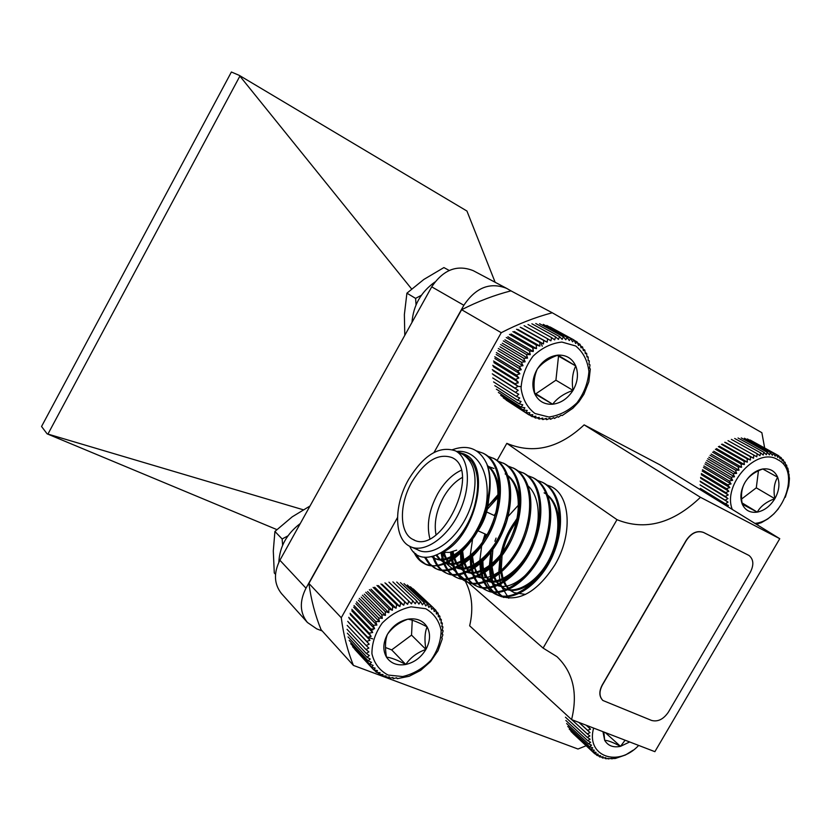 <?xml version="1.0" encoding="UTF-8"?>
<svg xmlns="http://www.w3.org/2000/svg" width="831" height="831" viewBox="0 0 831 831"><rect width="100%" height="100%" fill="white"/><g stroke="black" fill="none" stroke-linecap="round" stroke-linejoin="round"><path stroke-width="1.25" d="M367.749 637.304L372.714 638.852M371.062 629.337L373.067 629.815M425.669 608.707L411.096 606.827C400.313 609.123 390.663 614.566 382.146 623.146C375.28 632.993 371.873 643.204 371.924 653.779C374.282 663.512 379.674 670.607 388.087 675.052L402.64 676.548C413.225 674.086 422.647 668.654 430.894 660.261C437.594 650.694 441.012 640.711 441.147 630.324C439.059 620.622 433.896 613.423 425.669 608.707M407.917 619.178C399.223 621.079 392.388 626.138 387.423 634.354C383.008 642.768 382.686 650.351 386.457 657.113C390.767 663.439 397.208 665.891 405.767 664.468C414.337 662.484 421.057 657.466 425.919 649.416C430.313 641.179 430.697 633.658 427.092 626.875C422.948 620.456 416.56 617.89 407.917 619.178C399.244 622.253 392.419 627.312 387.423 634.354C385.21 639.953 384.888 647.536 386.457 657.113C391.058 657.601 397.488 660.063 405.767 664.468C410.514 657.518 417.235 652.501 425.919 649.416C424.35 640.088 424.734 632.568 427.092 626.875C418.803 622.429 412.415 619.864 407.917 619.178M385.47 647.494L391.681 649.894L411.532 635.123L412.259 620.217M391.681 649.894L405.767 664.468M411.532 635.123L425.919 649.416M372.672 632.516L370.948 629.119L374.594 628.745L373.15 625.213L376.859 625.099L375.705 621.463L379.445 621.63L378.593 617.921L382.322 618.389L381.772 614.639L385.47 615.387L385.2 611.626L388.835 612.676L388.846 608.936L392.388 610.276L392.668 606.599L396.086 608.23L396.616 604.636L399.888 606.547L400.656 603.067L403.752 605.248L404.728 601.904L407.626 604.345L408.8 601.177L411.47 603.846L412.82 600.875L415.251 603.763L416.736 601L418.917 604.085L420.517 601.561L422.428 604.823L424.122 602.548L425.752 605.944L427.498 603.94L428.848 607.451L430.614 605.716L431.684 609.32L433.45 607.866L434.218 611.533L435.953 610.37L436.452 614.057L438.124 613.185L438.342 616.872L439.921 616.28L439.869 619.936L441.334 619.635L441.022 623.229L442.352 623.198L441.801 626.709L442.954 626.927L442.175 630.324L443.141 630.802L442.165 634.063L442.923 634.77L441.76 637.855L442.289 638.779L438.03 650.694L430.583 661.569L420.663 670.368L409.184 676.268L397.218 678.678L396.667 677.774L393.323 678.657L393.011 677.545L389.552 678.21L389.49 676.922L385.927 677.338L386.135 675.904L382.499 676.07L382.987 674.502L379.31 674.398L380.089 672.726L376.401 672.341L377.461 670.596L373.784 669.921L375.134 668.134L371.509 667.168L373.14 665.361L369.598 664.114L371.509 662.328L368.071 660.78L370.252 659.035L366.949 657.207L369.38 655.545L366.242 653.446L368.912 651.878L365.962 649.52L368.85 648.097L366.107 645.479L369.203 644.222L366.689 641.376L369.972 640.296L367.707 637.242L371.125 636.39L369.13 633.149L372.672 632.516L351.804 610.868M374.594 628.745L353.663 607.181M370.948 629.119L351.856 609.352M354.006 605.529L373.15 625.213M376.859 625.099L355.865 603.628M375.705 621.463L356.499 601.873M369.13 633.149L350.08 613.288M371.125 636.39L350.298 614.639M367.707 637.242L348.708 617.308M369.972 640.296L349.186 618.472M366.689 641.376L347.732 621.349M369.203 644.222L348.459 622.305M366.107 645.479L347.181 625.379M365.962 649.52L347.046 629.337M366.242 653.446L347.337 633.191M366.949 657.207L348.054 636.899M368.071 660.78L349.176 640.41M369.598 664.114L350.692 643.693M371.509 667.168L352.593 646.715M373.784 669.921L354.837 649.427M376.401 672.341L374.241 670.004M379.31 674.398L377.523 672.466M382.499 676.07L381.003 674.45M385.927 677.338L384.66 675.977M389.552 678.21L388.472 677.047M393.323 678.657L392.398 677.67M397.218 678.678L396.429 677.836M442.923 634.77L442.175 634.043M443.141 630.802L442.269 629.96M442.954 626.927L441.926 625.951M442.352 623.198L441.136 622.045M441.334 619.635L439.9 618.274M439.921 616.28L438.217 614.68M438.124 613.185L436.078 611.263M435.953 610.37L433.491 608.053M433.45 607.866L413.204 588.888M430.614 605.716L410.41 586.759M427.498 603.94L407.335 584.993M424.122 602.548L404.001 583.601M420.517 601.561L400.459 582.614M416.736 601L396.74 582.043M412.82 600.875L392.886 581.887M408.8 601.177L388.929 582.157M407.626 604.345L385.958 583.497M404.728 601.904L384.94 582.853M403.752 605.248L382.156 584.359M400.656 603.067L380.93 583.964M399.888 606.547L378.375 585.606M396.616 604.636L376.973 585.481M396.086 608.23L374.656 587.226M392.668 606.599L373.098 587.382M392.388 610.276L371.031 589.21M388.846 608.936L369.348 589.657M388.835 612.676L367.562 591.537M385.2 611.626L365.775 592.274M385.47 615.387L364.269 594.165M381.772 614.639L362.42 595.204M382.322 618.389L361.205 597.084M378.593 617.921L359.314 598.413M379.445 621.63L358.39 600.252M754.912 523.385C782.844 521.068 801.261 471.167 778.003 459.813C757.373 446.133 722.139 484.244 732.277 509.434M762.775 468.985C755.576 470.398 749.635 474.906 744.95 482.499C740.67 490.321 739.777 497.54 742.27 504.178C745.22 510.421 750.227 513.08 757.28 512.125C764.385 510.629 770.233 506.152 774.845 498.693C779.083 491.028 780.018 483.871 777.66 477.223C774.835 470.897 769.87 468.154 762.775 468.985C754.392 471.987 748.451 476.495 744.95 482.499C741.574 488.223 740.681 495.442 742.27 504.178L757.28 512.125C760.604 506.183 766.452 501.706 774.845 498.693C773.245 490.176 774.18 483.019 777.66 477.223L762.775 468.985M741.605 499.005L756.293 487.828L758.454 470.782M742.062 502.911L757.28 512.125M756.293 487.828L774.845 498.693M727.281 506.349L728.455 505.487L725.39 503.815L728.049 502.111L725.141 500.189L727.977 498.59L725.234 496.429L728.247 494.975L725.702 492.586L728.849 491.298L726.512 488.69L729.795 487.589L727.665 484.805L731.051 483.912L729.161 480.962L732.63 480.297L730.968 477.202L734.49 476.786L733.077 473.587L736.63 473.421L735.456 470.128L739.008 470.232L738.084 466.887L741.605 467.271L740.92 463.906L744.389 464.56L743.942 461.195L747.339 462.129L747.111 458.795L750.414 460.01L750.393 456.749L753.572 458.224L753.759 455.056L756.781 456.801L757.155 453.747L760.012 455.731L760.542 452.822L763.232 455.056L763.897 452.313L766.379 454.754L767.179 452.209L769.444 454.848L770.337 452.511L772.383 455.326L773.36 453.217L775.167 456.188L776.185 454.328L777.764 457.414L778.813 455.804L780.153 458.992L781.192 457.652L782.293 460.914L783.311 459.834L784.173 463.137L785.139 462.337L785.762 465.651L786.666 465.121L787.061 468.424L787.871 468.165L789.45 478.469L788.785 485.958L785.285 497.302M778.387 508.801L773.806 513.922L767.792 518.939L761.31 522.689L756.262 524.216M734.49 476.786L706.786 460.509M730.968 477.202L705.664 462.285M707.721 458.733L733.077 473.587M736.63 473.421L708.864 457.216M735.456 470.128L710.048 455.357M732.63 480.297L704.979 463.947M729.161 480.962L703.909 465.962M731.051 483.912L703.452 467.479M727.665 484.805L702.455 469.733M729.795 487.589L702.237 471.084M726.512 488.69L701.333 473.545M728.849 491.298L701.333 474.709M725.702 492.586L700.564 477.368M728.247 494.975L700.762 478.313M725.234 496.429L700.128 481.139M727.977 498.59L700.523 481.866M725.141 500.189L700.055 484.837M728.049 502.111L700.616 485.314M725.39 503.815L700.336 488.399M757.997 524.029L757.384 523.655M789.263 474.875L788.723 474.574M788.733 471.426L788.037 471.032M787.871 468.165L786.978 467.666M786.666 465.121L785.555 464.508M785.139 462.337L783.768 461.579M783.311 459.834L781.618 458.909M781.192 457.652L779.104 456.499M778.813 455.804L776.216 454.38M776.185 454.328L750.175 440.035M773.36 453.217L747.36 438.945M770.337 452.511L744.379 438.228M767.179 452.209L741.252 437.916M763.897 452.313L738.021 437.999M760.542 452.822L734.708 438.488M757.155 453.747L731.363 439.37M753.759 455.056L728.018 440.638M753.572 458.224L725.473 442.414M750.393 456.749L724.705 442.279M750.414 460.01L722.368 444.149M747.111 458.795L721.485 444.284M747.339 462.129L719.355 446.205M743.942 461.195L718.368 446.621M744.389 464.56L716.467 448.574M740.92 463.906L715.398 449.27M741.605 467.271L713.736 451.223M738.084 466.887L712.614 452.189M739.008 470.232L711.191 454.11M516.425 383.133L518.118 383.029M542.269 346.184L541.428 344.294M517.962 386.342L521.037 386.664M533.367 350.453L532.775 348.231M575.686 345.976L561.891 342.071C551.42 343.193 541.802 347.898 533.045 356.177C525.763 366.024 521.775 376.723 521.058 388.264C522.616 399.181 527.259 407.606 534.987 413.516L548.803 416.996C559.107 415.656 568.497 410.93 576.974 402.817C584.068 393.25 588.047 382.811 588.919 371.499C587.621 360.664 583.206 352.157 575.686 345.976M557.965 355.117C549.52 356.094 542.622 360.737 537.293 369.057C532.453 377.669 531.601 385.896 534.728 393.749C538.395 401.196 544.367 404.687 552.667 404.23C560.998 403.139 567.781 398.527 573.006 390.373C577.794 381.948 578.698 373.805 575.738 365.952C572.247 358.431 566.316 354.816 557.965 355.117C548.855 358.369 541.968 363.022 537.293 369.057C534.167 375.882 533.315 384.109 534.728 393.749L552.667 404.23C557.113 398.236 563.885 393.614 573.006 390.373C571.572 380.982 572.486 372.849 575.738 365.952L557.965 355.117M534.634 393.063L535.86 393.78L555.918 380.193L558.525 356.135L557.279 355.377M535.86 393.78L552.667 404.23M555.918 380.193L573.006 390.373M558.525 356.135L575.738 365.952M523.011 365.671L521.317 362.233L525.119 361.797L523.707 358.254L527.55 358.109L526.418 354.494L530.271 354.66L529.43 351.004L533.263 351.492L532.702 347.815L536.483 348.625L536.203 344.979L539.901 346.091L539.88 342.517L543.474 343.941L543.703 340.45L547.151 342.175L547.629 338.809L550.911 340.824L551.597 337.615L554.692 339.9L555.575 336.877L558.463 339.412L559.523 336.597L562.172 339.36L563.387 336.773L565.797 339.744L567.126 337.417L569.277 340.565L570.689 338.508L572.58 341.811L574.065 340.035L575.665 343.463L577.192 341.977L578.521 345.499L580.048 344.314L581.087 347.898L582.593 347.015L583.362 350.63L584.816 350.059L585.315 353.663L586.686 353.404L586.915 356.966L588.182 356.998L588.151 360.509L589.283 360.831L589.023 364.238L590 364.84L589.511 368.123L590.311 368.985L588.836 381.803L583.913 394.247L578.937 401.757L572.85 408.26L562.192 415.552L561.05 415.261L558.38 417.224L557.383 416.643L554.506 418.471L553.685 417.629L550.6 419.281L549.977 418.201L546.715 419.665L546.299 418.336L542.892 419.593L542.705 418.055L539.163 419.073L539.236 417.349L535.58 418.107L535.912 416.217L532.183 416.705L532.775 414.679L528.994 414.887L529.866 412.758L526.065 412.654L527.218 410.452L523.426 410.047L524.849 407.792L521.099 407.076L522.803 404.811L519.115 403.793L521.099 401.55L517.505 400.21L519.749 398.018L516.28 396.387L518.783 394.278L515.459 392.357L518.201 390.362L515.054 388.15L518.025 386.311L515.075 383.839L518.243 382.167L515.511 379.455L518.856 377.98L516.363 375.051L519.863 373.815L517.62 370.678L521.255 369.691L519.282 366.388L523.011 365.671L497.894 350.568M525.119 361.797L499.94 346.797M521.317 362.233L498.33 348.469M500.657 344.585L523.707 358.254M527.55 358.109L502.298 343.203M526.418 354.494L503.306 340.918M519.282 366.388L496.356 352.541M521.255 369.691L496.19 354.494M517.62 370.678L494.746 356.738M519.863 373.815L494.85 358.514M516.363 375.051L493.531 361.007M518.856 377.98L493.884 362.596M515.511 379.455L492.71 365.318M518.243 382.167L493.302 366.679M515.075 383.839L492.305 369.608M518.025 386.311L493.115 370.73M515.054 388.15L492.316 373.836M518.201 390.362L493.323 374.688M515.459 392.357L492.741 377.96M516.28 396.387L493.572 381.917M517.505 400.21L494.798 385.667M519.115 403.793L496.398 389.188M521.099 407.076L498.371 392.419M523.426 410.047L500.667 395.338M526.065 412.654L503.285 397.904M528.994 414.887L506.183 400.106M532.183 416.705L529.337 414.866M535.58 418.107L533.222 416.57M539.163 419.073L537.169 417.785M542.892 419.593L541.189 418.502M546.715 419.665L545.261 418.731M550.6 419.281L549.343 418.481M554.506 418.471L553.415 417.775M589.283 360.831L588.161 360.197M588.182 356.998L586.873 356.281M586.686 353.404L585.169 352.562M584.816 350.059L583.04 349.082M582.593 347.015L580.505 345.873M580.048 344.314L577.566 342.964M577.192 341.977L574.211 340.357M574.065 340.035L550.101 326.957M570.689 338.508L546.777 325.451M567.126 337.417L543.256 324.36M563.387 336.773L539.579 323.716M559.523 336.597L535.777 323.519M555.575 336.877L531.892 323.778M551.597 337.615L527.986 324.495M547.629 338.809L524.081 325.648M547.151 342.175L521.463 327.715M543.703 340.45L520.237 327.237M543.474 343.941L517.858 329.419M539.88 342.517L516.487 329.242M539.901 346.091L514.358 331.517M536.203 344.979L512.883 331.642M536.483 348.625L511.023 333.969M532.702 347.815L509.455 334.405M533.263 351.492L507.876 336.752M529.43 351.004L506.256 337.511M530.271 354.66L504.957 339.848M593.635 728.091C585.678 756.231 617.859 767.854 638.675 745.438M602.953 731.675L604.677 740.307C607.96 745.802 613.247 747.817 620.508 746.342L629.669 741.969M603.857 732.028L604.677 740.307C607.835 740.369 613.112 742.384 620.508 746.342L625.109 740.203M605.238 732.558L620.508 746.342M633.087 750.216L625.525 754.963L615.324 758.474L605.55 758.693L605.892 757.675L602.558 758.007L603.129 756.854L599.743 756.968L600.564 755.68L597.157 755.556L598.216 754.184L594.809 753.81L596.118 752.356L592.742 751.733L594.29 750.237L590.976 749.354L592.763 747.838L589.532 746.695L591.547 745.178L588.41 743.776L590.654 742.301L587.652 740.639L590.103 739.226L587.247 737.326L589.906 735.996L587.216 733.856L590.041 732.641L587.548 730.272L590.54 729.203L588.244 726.626L589.158 726.367M588.244 726.626L587.081 725.567M590.54 729.203L586.156 725.203M587.548 730.272L579.02 722.461M590.041 732.641L578.864 722.399M587.216 733.856L571.811 719.688M587.247 737.326L565.454 717.195M587.652 740.639L565.869 720.467M588.41 743.776L566.638 723.552M589.532 746.695L567.75 726.429M590.976 749.354L569.204 729.067M592.742 751.733L570.959 731.425M594.809 753.81L573.016 733.482M597.157 755.556L595.339 753.873M599.743 756.968L598.289 755.608M602.558 758.007L601.374 756.916M605.55 758.693L604.604 757.81M608.697 758.994L607.949 758.288M611.969 758.921L611.377 758.371M278.842 562.296C279.59 546.777 286.737 533.855 300.282 523.53M411.989 322.376C413.319 305.476 420.933 292.034 434.831 282.073M305.995 588.192C299.347 601.395 299.814 612.821 307.408 622.461L281.48 593.573C274.033 584.131 273.503 573.026 279.891 560.25L305.995 588.192L463.854 305.278L431.725 286.84C443.235 269.691 457.081 264.3 473.255 270.667L506.588 288.347C490.051 281.865 475.81 287.505 463.854 305.278M279.891 560.25L431.725 286.84M322.21 630.968L316.736 628.87L307.408 622.461M411.615 288.949L239.297 75.382L466.939 211.043L495.151 282.28M303.211 509.756L47.107 433.834L276.848 529.596M239.785 76.296L47.969 434.021M239.297 75.382L231.392 72.006L41.55 426.49L47.107 433.834M498.725 593.698L501.789 596.315M506.588 288.347L511.948 291.39M404.79 335.34L404.375 314.554L406.91 293.177L415.593 298.371L421.379 295.285M406.91 293.177L423.862 279.434L443.899 267.572L449.207 270.459M416.04 304.894L415.593 298.371M275.518 574.325L274.282 572.975L273.295 550.932L274.916 531.456L282.135 538.966L287.91 535.891M274.916 531.456L292.2 516.84L310.015 506.006M282.633 545.178L282.135 538.966M651.587 720.446C657.892 722.056 663.502 719.272 668.415 712.094L750.331 572.237C754.039 564.914 753.603 559.325 749.022 555.482L703.66 532.526C697.261 530.292 691.485 532.931 686.333 540.451L602.319 685.17C599.037 691.527 599.224 696.638 602.88 700.481L651.587 720.446M748.939 555.43L703.514 532.422C697.116 530.199 691.34 532.837 686.188 540.358L602.195 685.056C598.902 691.413 599.089 696.513 602.755 700.367L602.849 700.45M456.551 451.41C478.594 449.322 491.401 475.301 485.958 506.318C490.643 489.573 490.892 475.342 486.686 463.605C494.372 480.858 488.898 514.358 474.584 536.255C457.341 560.79 440.949 570.056 425.41 564.052L419.8 559.793L415.562 553.488M483.06 453.196L484.296 453.799C502.298 463.023 505.715 496.668 491.962 528.059C478.843 558.068 451.254 577.431 435.808 568.518L429.918 564L425.545 557.269M487.174 455.959L494.372 458.743C512.457 467.998 516.009 501.56 502.329 532.796C489.272 562.67 461.641 581.877 446.091 572.933C440.15 569.754 436.026 564.228 433.751 556.323M497.229 460.873L504.355 463.646C522.533 472.932 526.21 506.401 512.592 537.501C499.587 567.23 471.935 586.281 456.292 577.306C450.038 573.951 445.78 568.082 443.536 559.689M443.359 558.993L442.217 552.542M507.19 465.734L514.254 468.497C532.515 477.825 536.307 511.21 522.751 542.165C509.819 571.759 482.136 590.654 466.388 581.638C460.841 578.719 456.832 573.754 454.36 566.742M454.349 566.7L453.57 564.207M453.394 563.553L452.209 557.289M452.085 556.147L451.815 551.929M517.069 470.554L524.07 473.317C542.404 482.676 546.32 515.978 532.816 546.788C519.936 576.236 492.232 594.975 476.402 585.928C470.824 582.998 466.773 578.033 464.269 571.032M464.249 570.97L463.511 568.684M463.334 568.051L462.129 562.036M461.994 560.946L461.62 554.215M533.793 478.074L532.578 477.482L533.793 478.085C552.2 487.485 556.23 520.705 542.788 551.369C529.97 580.682 502.246 599.265 486.312 590.187C480.702 587.247 476.63 582.282 474.086 575.291M474.054 575.187L473.369 573.12M473.192 572.507L471.966 566.732M471.821 565.682L471.364 557.798M498.133 497.198L487.558 508.998M542.217 482.209L543.432 482.811C561.912 492.253 566.056 525.389 552.677 555.897C539.911 585.086 512.166 603.514 496.149 594.404C490.508 591.454 486.405 586.489 483.819 579.508M483.767 579.363L483.143 577.493M482.967 576.911L481.72 571.354M481.565 570.346L481.024 561.392L482.707 569.827M484.93 538.561L486.301 534.541M485.958 506.318C476.859 544.367 442.175 574.72 424.111 563.501C419.634 561.174 416.196 557.31 413.807 551.929M476.475 450.901L483.019 453.175C501.02 462.389 504.427 496.055 490.664 527.467C477.524 557.497 449.935 576.88 434.499 567.957L428.786 563.605L424.475 557.165M493.126 458.13C511.2 467.386 514.732 500.968 501.031 532.224C487.953 562.12 460.332 581.336 444.803 572.372C439.329 569.484 435.402 564.519 433.013 557.487M432.951 557.31L432.722 556.593M504.355 463.646L503.119 463.033C521.286 472.33 524.932 505.83 511.304 536.94C498.288 566.69 470.637 585.741 455.004 576.756C448.927 573.494 444.741 567.833 442.456 559.751M442.279 559.118L441.116 553.186M514.254 468.497L513.028 467.895C531.279 477.233 535.05 510.639 521.473 541.604C508.53 571.209 480.858 590.114 465.121 581.087C459.574 578.179 455.565 573.203 453.113 566.171M453.02 565.911L452.49 564.249M452.324 563.647L451.108 557.767M450.963 556.687L450.61 552.22M524.07 473.306L522.844 472.714C541.168 482.084 545.074 515.397 531.56 546.216C518.679 575.686 490.976 594.435 475.155 585.398C469.557 582.458 465.516 577.472 463.012 570.44M462.909 570.139L462.452 568.705M462.275 568.134L461.039 562.483M460.893 561.444L460.416 552.168M526.844 475.332L532.588 477.493C550.974 486.893 554.994 520.113 541.552 550.787C528.734 580.121 501.01 598.725 485.096 589.657C479.456 586.707 475.363 581.71 472.829 574.657M472.714 574.335L472.309 573.11M472.143 572.569L470.897 567.147M470.741 566.15L470.149 557.279M470.19 555.669L472.569 539.267M488.067 506.006L498.174 494.383M536.546 480.069L542.228 482.219C560.696 491.651 564.831 524.787 551.452 555.316C538.696 584.515 510.951 602.974 494.944 593.885C489.262 590.914 485.127 585.907 482.562 578.843M482.437 578.49L482.094 577.472M481.928 576.953L480.671 571.738M480.505 570.783L479.819 562.286M479.83 560.759L481.679 545.666M482.531 542.176L483.133 540.015M494.632 514.784L495.837 512.956M411.729 547.193L417.546 549.707C433.792 559.253 463.168 534.468 471.966 502.589C478.054 478.459 475.02 462.42 462.857 454.464L461.849 453.975M409.735 546.31C421.338 573.182 464.726 547.629 475.176 503.441C479.383 485.657 478.209 471.624 471.676 461.319L464.041 453.955L457.819 452.022M486.686 463.605C479.508 448.854 468.133 444.201 452.542 449.664M434.062 452.417L501.249 332.701C518.087 323.965 535.091 317.317 552.241 312.768L761.861 432.702L764.665 447.992M586.156 745.739L577.992 749.022L353.424 665.413C347.493 650.642 343.442 634.749 341.271 617.734L397.488 517.588M442.092 559.751L543.11 648.087L616.986 519.666L506.889 443.38C533.388 454.401 559.149 448.231 584.151 424.859L659.887 464.809L779.758 538.696L700.46 497.302C672.975 523.52 645.168 530.988 617.049 519.707L506.889 443.38M543.11 648.087L556.957 656.656C573.161 672.258 578.033 693.241 571.583 719.594L469.66 625.805C473.774 608.261 471.925 592.659 464.093 578.999M506.827 443.349L497.011 460.696M445.042 552.584L444.492 553.56M443.827 554.734L441.427 559.17M552.241 312.768L510.951 290.86C494.331 295.13 477.887 301.414 461.631 309.724L308.903 583.435L341.271 617.734M353.424 665.413L321.067 629.701C315.188 615.324 311.137 599.909 308.903 583.435M501.249 332.701L461.631 309.724M571.583 719.594L654.88 751.671L779.758 538.696M700.46 497.302L584.151 424.859M486.218 580.568C489.127 587.725 493.521 592.804 499.4 595.796C518.554 602.652 537.086 592.285 555.004 564.706C572.943 534.51 570.44 495.525 551.244 486.644L546.019 484.65M482.821 559.938L483.123 567.438M484.026 573.286L484.889 576.724M408.675 479.31C393.634 505.238 393.811 538.966 409.943 546.414C423.862 553.778 447.078 538.176 459.263 512.301C471.634 486.53 469.473 457.891 455.419 450.859C439.381 445.406 423.8 454.9 408.675 479.31M411.906 481.949C398.984 504.199 399.181 533.107 412.965 539.464C441.157 556.677 482.177 470.398 451.939 457.559C438.228 452.895 424.89 461.028 411.906 481.949M546.154 484.753L550.922 486.478M503.306 597.312C498.268 594.207 494.57 589.428 492.201 582.988M492.056 582.593L491.786 581.793M491.62 581.295L490.352 576.288M490.186 575.364L489.417 567.22M489.397 565.766L490.82 551.742M506.993 514.898L508.541 512.841M508.759 598.227L501.758 587.091M501.602 586.665L501.394 586.063M501.228 585.585L499.961 580.776M499.784 579.882L498.943 572.071M498.901 570.679L499.982 557.57M500.501 554.838L504.635 540.898M509.299 530.625L517.214 518.097M503.96 597.489C499.244 594.394 495.743 589.792 493.469 583.684L490.28 581.638M493.396 583.497L492.825 581.825M492.658 581.274L491.391 575.925M491.235 574.959L490.591 566.378M491.235 551.233L490.602 564.789M494.912 541.313L496.065 538.062M485.584 507.668C478.272 540.534 448.47 567.085 432.878 557.424L431.767 556.812M487.496 466.004C500.698 476.412 501.446 505.601 489.501 530.323C477.918 554.454 455.845 569.1 443.203 561.901L439.848 559.647M439.298 559.149L436.254 555.492M488.742 466.596L493.946 468.487M504.24 524.143C495.099 553.591 467.967 575.291 453.435 566.337C448.418 563.657 444.949 558.972 443.016 552.283M506.671 475.052C520.642 484.93 522.159 513.87 510.39 538.914C499.016 563.189 476.527 578.096 463.573 570.731L460.291 568.57M459.74 568.092L456.24 563.875M455.793 563.138L453.113 556.863M452.802 555.773L451.981 551.888M529.752 508.738C531.902 546.507 494.694 587.995 474.875 575.634L470.377 572.964M469.837 572.497L466.336 568.383M465.879 567.666L463.168 561.569M462.857 560.52L461.382 551.4M526.823 484.961C540.628 495.162 542.051 523.966 530.323 548.491C518.991 572.351 496.616 586.769 483.59 579.404L480.37 577.316M479.83 576.859L476.34 572.839M475.883 572.144L471.239 556.427M488.036 506.183L498.174 495.556M489.739 581.181L486.249 577.254M485.803 576.569L483.04 570.814M482.624 542.041L485.003 533.949M494.175 515.48L495.795 513.111M546.611 494.705C560.239 505.196 561.579 533.876 549.904 557.892C538.592 581.336 516.352 595.276 503.243 587.922L500.096 585.907M499.556 585.471L496.076 581.617M495.629 580.962L492.845 575.364M492.503 574.408L490.747 566.264M506.868 515.428L508.427 513.475M525.524 594.425L514.14 592.638L509.829 590.145M509.289 589.719L505.819 585.948M505.373 585.304L502.568 579.851M502.225 578.927L500.387 571.074M500.231 569.702L500.542 556.905M500.948 554.256C503.534 540.95 508.915 529.129 517.079 518.804M463.854 453.851L464.758 454.297C492.316 465.672 475 537.813 442.798 552.179M489.168 490.726C489.978 528.817 453.186 569.993 434.166 557.985L432.099 556.739M487.361 465.547C501.55 475.062 503.202 504.105 491.381 529.69C479.996 554.402 457.362 569.837 444.492 562.462L440.586 559.72M440.035 559.19L437.002 555.191M509.569 497.177C512.81 535.299 474.73 579.55 454.713 566.887C449.592 564.145 446.081 559.346 444.18 552.49M505.155 473.93C520.923 481.98 524.174 510.66 512.696 537.221C501.727 562.608 478.22 578.958 464.841 571.281L457.06 563.709M456.624 562.94L454.058 556.365M453.778 555.233L453.092 551.566M474.875 575.634L471.084 573.047M470.554 572.549L467.136 568.227M466.7 567.48L464.103 561.102M463.812 560.011L462.545 550.402M539.683 514.493C541.282 552.033 504.521 592.16 484.826 579.945L481.076 577.4M480.536 576.911L477.129 572.694M476.693 571.967L474.065 565.786M473.753 564.716L472.372 555.503M549.52 520.227C550.558 557.508 514.254 596.284 494.684 584.214L490.965 581.721M490.435 581.243L487.039 577.119M486.592 576.413L483.933 570.409M483.621 569.38L482.136 560.51M484.847 538.675L486.197 534.489M544.108 492.856C560.136 501.031 563.792 529.409 552.511 555.472C541.75 580.402 518.149 596.222 504.459 588.441L500.781 586M500.252 585.533L496.855 581.503M496.408 580.807L493.728 574.979M493.406 573.982L491.817 565.444M491.713 563.937L492.918 549.062M505.934 518.856L518.502 505.071M514.14 592.638L510.504 590.239M509.974 589.781L506.578 585.845M506.141 585.169L503.43 579.487M503.108 578.521L501.425 570.305M501.301 568.851L502.101 554.983M502.693 551.929C505.321 540.69 509.902 530.614 516.456 521.691M429.856 538.613C426.396 525.026 428.983 510.099 437.636 493.853C444.253 482.385 452.074 474.553 461.112 470.346M488.607 494.725C487.89 510.213 482.375 524.475 472.07 537.532M456.666 550.143L449.415 552.428L442.736 552.22M504.646 522.99L502.246 533.149M462.296 477.461C455.035 481.492 448.761 488.109 443.474 497.302C436.327 510.598 433.844 523.115 436.026 534.852M469.899 540.701C482.832 527.176 489.106 511.636 488.711 494.071M424.122 563.501L425.42 564.062M434.509 567.957L435.808 568.518M444.814 572.382L446.091 572.933M455.024 576.756L456.292 577.306M465.131 581.098L466.399 581.638M475.155 585.398L476.402 585.928M485.096 589.657L486.332 590.187M494.944 593.885L496.159 594.404M483.019 453.175L484.286 453.799M493.115 458.13L494.372 458.743M542.228 482.219L543.422 482.801M462.857 454.464L455.419 450.859M501.716 596.793L499.431 595.806M432.878 557.424L434.166 557.985M443.203 561.901L444.492 562.462M453.435 566.337L454.713 566.887M463.573 570.731L464.841 571.281M483.59 579.404L484.826 579.945M493.458 583.684L494.684 584.214M503.243 587.922L504.459 588.441M464.758 454.297L464.041 453.944M414.451 540.108L412.965 539.464M478.116 530.822L487.101 534.904M486.706 512.01L495.047 515.885"/></g></svg>
